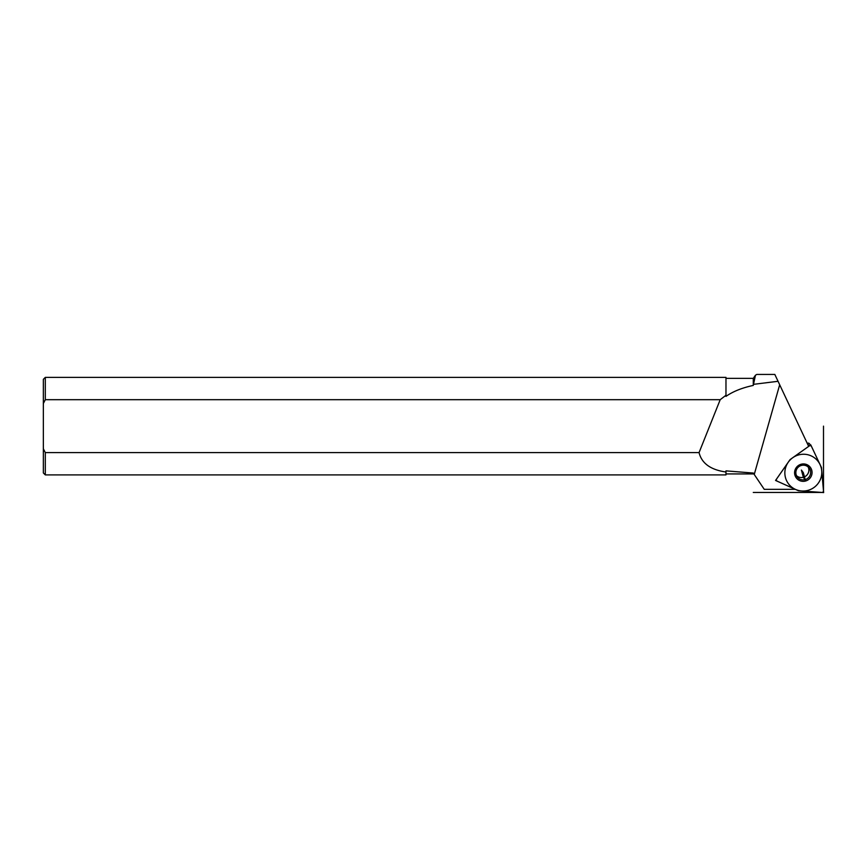 <?xml version="1.0" encoding="UTF-8"?>
<svg xmlns="http://www.w3.org/2000/svg" width="867" height="867" viewBox="0 0 867 867"><rect width="100%" height="100%" fill="white"/><g stroke="black" fill="none" stroke-linecap="round" stroke-linejoin="round"><path stroke-width="1.3" d="M764.25 489.335L753.282 473.046L725.972 470.868L725.972 472.006C710.669 469.849 701.696 463.368 699.062 452.596L720.206 399.687L725.972 395.265L725.972 396.371C733.038 391.45 742.141 387.809 753.282 385.425L755.45 375.248L756.804 374.425L774.816 374.425L808.673 446.375L790.054 459.618L775.553 480.448L795.31 489.335L764.25 489.335L753.282 473.046M725.972 378.359L753.282 378.359L753.282 385.425M754.236 474.487L779.682 384.764L778.057 381.296L753.965 384.276M720.206 399.687L45.301 399.687L43.35 403.48L43.35 448.803L45.301 452.596L699.062 452.596M45.301 399.687L45.301 377.383L725.972 377.383L725.972 396.371M43.35 448.803L43.35 472.948L45.301 474.899L45.301 452.596M43.35 403.48L43.35 379.334L45.301 377.383M725.972 470.868L725.972 474.899L45.301 474.899M821.45 467.681L823.477 490.744L821.45 467.681A0.78 0.769 143.2 0 0 821.374 467.421A0.78 0.769 -36.8 0 1 821.45 467.681M821.797 492.434A1.561 1.539 143.2 0 0 823.477 490.744A1.561 1.539 143.2 0 1 821.797 492.434L798.605 490.755A0.78 0.769 -36.8 0 1 798.344 490.689L777.244 481.196L798.344 490.689A0.78 0.769 143.2 0 0 798.605 490.755L821.797 492.434M776.637 478.92A1.561 1.539 143.2 0 0 777.244 481.196A1.561 1.539 143.2 0 1 776.637 478.92L789.989 459.738A0.78 0.769 -36.8 0 1 790.173 459.553L809.247 445.974L790.173 459.553A0.78 0.769 143.2 0 0 789.989 459.738L776.626 478.909M809.247 445.974A1.561 1.539 143.2 0 1 811.545 446.559L821.374 467.421L811.545 446.559A1.561 1.539 143.2 0 0 809.247 445.974L807.318 443.405A1.561 1.539 -36.8 0 1 809.464 443.731L811.382 446.299M796.535 475.712A7.435 7.315 -36.8 0 0 803.395 477.262L805.584 481.012A8.778 8.648 -36.8 0 1 794.887 475.008A8.778 8.648 -36.8 0 1 801.065 464.268A8.778 8.648 -36.8 0 1 811.761 470.261A8.778 8.648 -36.8 0 1 805.584 481.012L803.319 472.634L801.401 470.066L803.351 477.273M803.395 477.262A7.435 7.315 143.2 0 0 808.196 466.999M805.161 479.614A7.435 7.315 143.2 0 0 809.193 468.082A7.435 7.315 143.2 0 0 801.325 465.449A7.435 7.315 -36.8 0 0 797.293 476.98A7.435 7.315 -36.8 0 0 805.161 479.614M753.282 492.456L823.498 492.456L823.498 426.141M823.65 492.586L821.45 467.541L810.764 444.89L790.054 459.618L775.553 480.448L798.464 490.755L823.65 492.586L821.439 467.541L810.764 444.901L790.065 459.629L775.575 480.448L798.474 490.744L823.639 492.575M798.54 454.947A18.565 18.283 143.2 0 0 785.48 477.652A18.565 18.283 143.2 0 0 808.098 490.332A18.565 18.283 143.2 0 0 821.157 467.616A18.565 18.283 143.2 0 0 798.54 454.947M753.282 378.359L755.45 375.248M725.972 473.924L753.282 473.924M776.659 480.719L775.987 479.83"/></g></svg>
